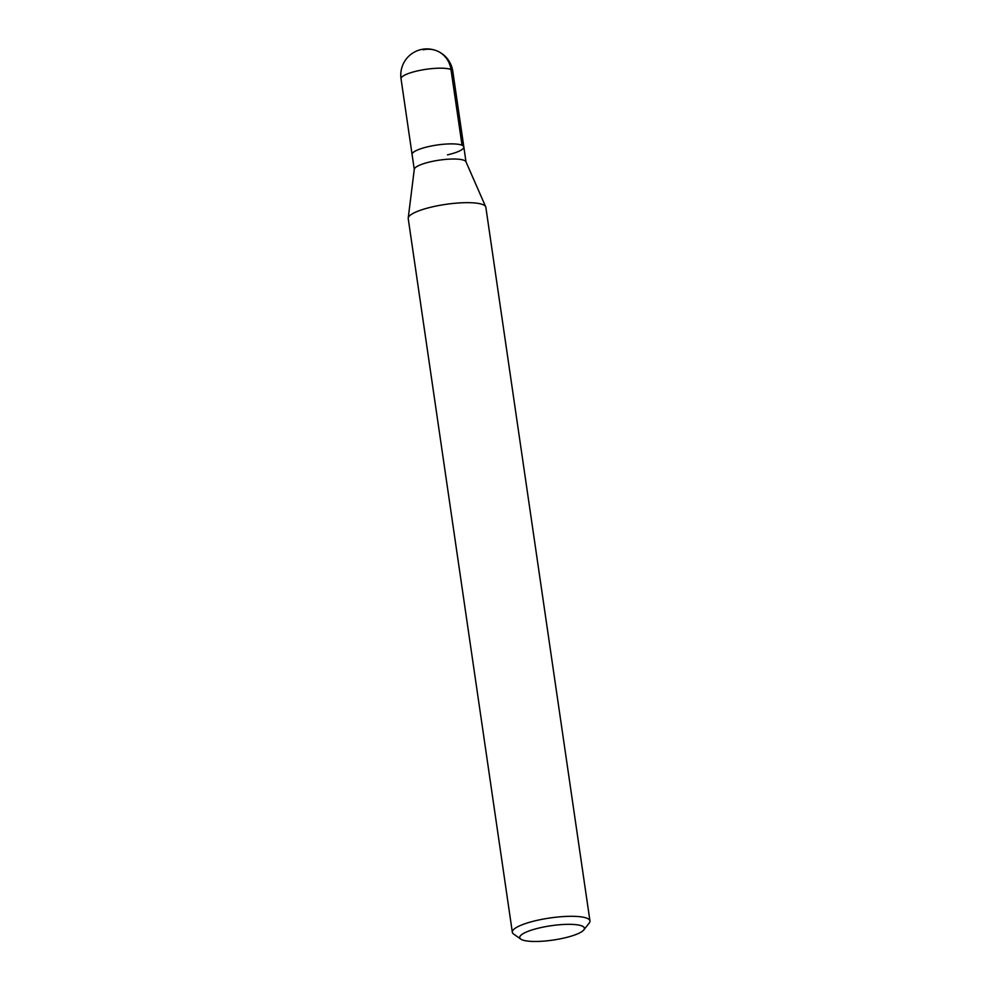 <?xml version="1.0" encoding="UTF-8"?>
<svg xmlns="http://www.w3.org/2000/svg" width="991" height="991" viewBox="0 0 991 991"><rect width="100%" height="100%" fill="white"/><g stroke="black" fill="none" stroke-linecap="round" stroke-linejoin="round"><path stroke-width="1.49" d="M466.018 161.929L463.838 146.965A26.15 5.797 171.7 0 0 428.446 146.618A26.15 5.797 171.7 0 0 412.083 154.509A26.15 5.797 -8.3 0 1 428.446 146.618A26.15 5.797 -8.3 0 1 463.838 146.965A26.15 5.797 -8.3 0 1 447.474 154.856M408.218 218.082L414.288 169.3A26.15 5.797 -8.3 0 1 430.664 161.756A26.15 5.797 -8.3 0 1 465.943 161.756L485.701 206.785A39.219 8.684 171.7 0 0 432.77 206.772A39.219 8.684 171.7 0 0 408.218 218.082A39.219 8.684 171.7 0 0 408.23 218.615L512.335 932.258A39.219 8.684 -8.3 0 1 536.887 920.404A39.219 8.684 -8.3 0 1 589.955 920.936A39.219 8.684 -8.3 0 1 589.224 923.03L583.798 929.93A32.691 7.247 -8.3 0 1 563.953 938.056A32.691 7.247 -8.3 0 1 520.808 939.121A32.691 7.247 -8.3 0 1 540.182 927.749A32.691 7.247 -8.3 0 1 572.81 924.417A32.691 7.247 -8.3 0 1 583.798 929.93M589.955 920.936L485.85 207.292A39.219 8.684 171.7 0 0 485.701 206.785M520.808 939.121L513.635 934.055A39.219 8.684 -8.3 0 1 512.335 932.258M423.231 49.81A26.15 24.007 113.4 0 1 450.992 69.556L462.041 145.256M463.838 146.965L452.788 71.265A26.15 5.797 171.7 0 0 417.409 70.918A26.15 5.797 171.7 0 0 401.045 78.822L414.275 169.473M452.788 71.265A26.15 26.15 0 0 0 421.113 49.55A26.15 26.15 0 0 0 401.045 78.822"/></g></svg>
